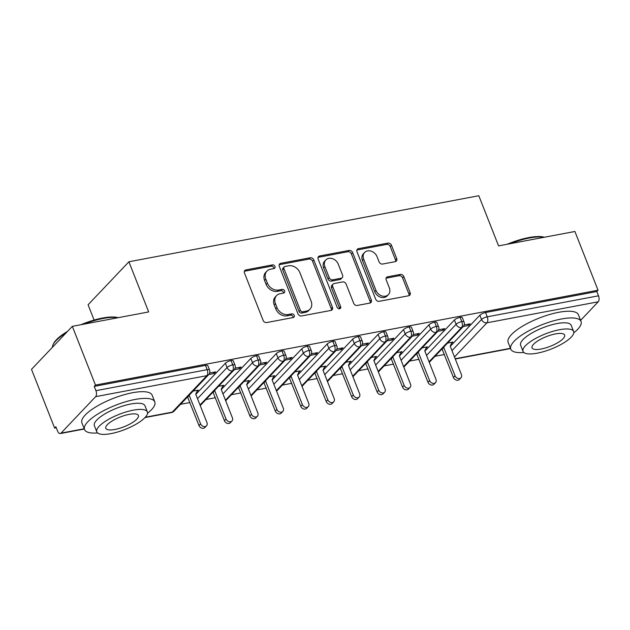 <?xml version="1.0" encoding="UTF-8"?>
<svg xmlns="http://www.w3.org/2000/svg" width="630" height="630" viewBox="0 0 630 630"><rect width="100%" height="100%" fill="white"/><g stroke="black" fill="none" stroke-linecap="round" stroke-linejoin="round"><path stroke-width="0.94" d="M274.948 266.403A2.079 1.669 43.5 0 0 272.475 264.891L245.928 269.9A2.961 2.386 43.5 0 0 244.818 270.49A2.961 2.386 43.5 0 0 244.471 273.003L263.135 320.394A2.961 2.386 43.5 0 0 266.671 322.552L293.21 317.544A2.079 1.669 43.5 0 0 293.989 317.134A2.079 1.669 43.5 0 0 294.234 315.37A2.079 1.669 43.5 0 0 291.761 313.858L288.327 314.512A9.489 7.623 43.5 0 1 277.011 307.59L275.46 303.644A9.489 7.623 43.5 0 1 276.57 295.604A9.489 7.623 43.5 0 1 280.137 293.706L283.571 293.06A2.079 1.669 43.5 0 0 284.35 292.651A2.079 1.669 43.5 0 0 284.587 290.887A2.079 1.669 43.5 0 0 282.114 289.375L278.68 290.02A9.489 7.623 43.5 0 1 267.372 283.106L265.813 279.161A9.489 7.623 43.5 0 1 266.931 271.12A9.489 7.623 43.5 0 1 270.49 269.223L273.924 268.577A2.079 1.669 43.5 0 0 274.704 268.159A2.079 1.669 43.5 0 0 274.948 266.403M273.845 268.593A2.079 1.669 43.5 0 0 273.711 267.703A2.079 1.669 43.5 0 0 271.231 266.191L244.692 271.199A2.961 2.386 43.5 0 0 244.361 271.294M293.139 317.559A2.079 1.669 43.5 0 0 292.997 316.677A2.079 1.669 43.5 0 0 290.524 315.165L287.091 315.811L288.327 314.512M283.492 293.076A2.079 1.669 43.5 0 0 283.35 292.194A2.079 1.669 43.5 0 0 280.878 290.674L277.444 291.328L278.68 290.02M395.246 261.663A2.961 2.386 43.5 0 0 396.357 261.064A2.961 2.386 43.5 0 0 396.703 258.552L391.466 245.259A2.961 2.386 43.5 0 0 387.93 243.101L358.462 248.661A2.961 2.386 43.5 0 0 357.344 249.252A2.961 2.386 43.5 0 0 356.997 251.764L375.669 299.155A2.961 2.386 43.5 0 0 379.197 301.313L408.673 295.753A2.961 2.386 43.5 0 0 409.791 295.163A2.961 2.386 43.5 0 0 410.138 292.651L403.806 276.586A2.961 2.386 43.5 0 0 400.278 274.428L387.663 276.806A2.961 2.386 43.5 0 0 386.544 277.397A2.961 2.386 43.5 0 0 386.198 279.909L389.34 287.878A7.93 6.379 43.5 0 1 388.403 294.596A7.93 6.379 43.5 0 1 381.725 295.872A7.93 6.379 43.5 0 1 375.976 290.399L363.683 259.198A7.93 6.379 43.5 0 1 364.613 252.48A7.93 6.379 43.5 0 1 371.298 251.205A7.93 6.379 43.5 0 1 377.047 256.678L379.095 261.875A2.961 2.386 43.5 0 0 382.63 264.041L395.246 261.663M145.333 417.217L172.273 412.13L206.908 375.653L95.642 396.656L61.008 433.133A4.528 2.331 -100.7 0 1 60.259 433.558A4.528 2.331 -100.7 0 1 57.566 431.062L55.873 426.77L54.637 428.077L31.5 369.337L72.324 326.34L95.461 385.08L94.224 386.387L95.91 390.679L207.183 369.676L205.49 365.384L94.224 386.387M72.324 326.34L148.664 311.929L128.906 261.773L478.808 195.733L498.566 245.889L574.906 231.486L598.043 290.225L95.461 385.08M313.787 259.922A2.961 2.386 43.5 0 0 310.251 257.757L280.775 263.324A2.961 2.386 43.5 0 0 279.665 263.915A2.961 2.386 43.5 0 0 279.318 266.427L297.982 313.819A2.961 2.386 43.5 0 0 301.518 315.976L330.994 310.417A2.961 2.386 43.5 0 0 332.105 309.826A2.961 2.386 43.5 0 0 332.451 307.314L313.787 259.922L312.551 261.222A2.961 2.386 43.5 0 0 309.015 259.064L279.539 264.624A2.961 2.386 43.5 0 0 279.2 264.718M319.615 255.993L349.091 250.433A2.961 2.386 43.5 0 1 352.627 252.591L371.298 299.982A2.961 2.386 43.5 0 1 370.944 302.495A2.961 2.386 43.5 0 1 369.834 303.085L357.218 305.463A2.961 2.386 43.5 0 1 353.682 303.306L346.114 284.083A2.961 2.386 43.5 0 0 342.578 281.925L334.215 283.5A2.961 2.386 43.5 0 0 333.097 284.091A2.961 2.386 43.5 0 0 332.75 286.611L340.633 306.613A2.079 1.669 43.5 0 1 340.389 308.377A2.079 1.669 43.5 0 1 338.641 308.708A2.079 1.669 43.5 0 1 337.137 307.275L318.158 259.095A2.961 2.386 43.5 0 1 318.504 256.583A2.961 2.386 43.5 0 1 319.615 255.993L318.378 257.292L347.855 251.732L349.091 250.433M128.906 261.773L88.082 304.77L94.106 320.056M95.642 396.656A4.528 2.331 -100.7 0 0 95.91 390.679M598.043 290.225L596.807 291.525L598.5 295.816A4.528 2.331 79.3 0 1 598.232 301.794L580.608 320.355M444.402 354.509L435.023 356.281M418.958 359.313L409.571 361.084M393.514 364.116L384.127 365.888M368.062 368.92L358.675 370.692M342.618 373.724L333.231 375.496M317.166 378.528L307.786 380.3M291.721 383.331L282.334 385.095M266.269 388.127L256.89 389.899M240.825 392.931L231.438 394.703M215.381 397.735L205.994 399.507M189.929 402.538L180.542 404.31M56.267 427.77L54.637 428.077M193.095 391.088L198.379 390.088L196.993 391.545M208.798 374.543L214.082 373.543L213.578 372.251M214.082 373.543L215.696 371.85L209.648 372.991M596.807 291.525L485.541 312.527L487.234 316.819L598.5 295.816M451.986 350.634L481.556 319.497L479.871 315.205L450.3 346.342M479.871 315.205A4.528 1.355 -21.5 0 1 485.541 312.527M205.49 365.384A4.528 1.355 -21.5 0 1 207.853 365.676L209.538 369.967A4.528 1.355 -21.5 0 0 207.183 369.676A4.528 2.331 -100.7 0 1 206.908 375.653A4.528 3.638 43.5 0 0 208.609 374.748A4.528 4.528 0 0 0 209.538 369.967M426.541 355.438L456.112 324.293L454.419 320.001A4.528 1.355 -21.5 0 1 460.097 317.331A4.528 1.355 -21.5 0 1 462.326 317.646L464.019 321.938A4.528 1.355 -21.5 0 0 461.782 321.623A4.528 2.331 79.3 0 1 461.514 327.6L429.046 361.793M454.419 320.001L424.848 351.146M451.474 343.515L452.852 342.058L447.576 343.059M463.27 326.513L468.562 325.513L470.169 323.82L464.121 324.962M401.097 360.242L430.66 329.096L428.975 324.804A4.528 1.355 -21.5 0 1 434.645 322.135A4.528 1.355 -21.5 0 1 436.881 322.45L438.567 326.742A4.528 1.355 -21.5 0 0 436.338 326.427A4.528 2.331 79.3 0 1 436.062 332.404L403.602 366.597M428.975 324.804L399.404 355.95M426.022 348.319L427.4 346.862L422.131 347.862M437.826 331.317L443.11 330.317L444.717 328.624L438.677 329.766M375.645 365.046L405.216 333.9L403.523 329.608A4.528 1.355 -21.5 0 1 409.201 326.939A4.528 1.355 -21.5 0 1 411.429 327.253L413.123 331.545A4.528 1.355 -21.5 0 0 410.886 331.23A4.528 2.331 79.3 0 1 410.618 337.207L378.15 371.401M403.523 329.608L373.96 360.754M400.578 353.123L401.956 351.666L396.68 352.666M412.374 336.121L417.666 335.121L419.273 333.427L413.225 334.569M350.201 369.849L379.772 338.704L378.079 334.412A4.528 1.355 -21.5 0 1 383.749 331.742A4.528 1.355 -21.5 0 1 385.985 332.057L387.678 336.349A4.528 1.355 -21.5 0 0 385.442 336.026A4.528 2.331 79.3 0 1 385.174 342.011L352.705 376.204M378.079 334.412L348.508 365.558M375.126 357.927L376.504 356.47L371.235 357.47M386.93 340.925L392.214 339.924L393.829 338.231L387.781 339.373M324.749 374.653L354.32 343.507L352.635 339.216A4.528 1.355 -21.5 0 1 358.305 336.538A4.528 1.355 -21.5 0 1 360.533 336.861L362.226 341.153A4.528 1.355 -21.5 0 0 359.998 340.83A4.528 2.331 79.3 0 1 359.722 346.807L327.253 381.008M352.635 339.216L323.064 370.361M349.682 362.73L351.06 361.273L345.783 362.266M361.478 345.728L366.77 344.728L368.377 343.035L362.337 344.177M299.305 379.457L328.876 348.311L327.183 344.019A4.528 1.355 -21.5 0 1 332.853 341.342A4.528 1.355 -21.5 0 1 335.089 341.665L336.782 345.949A4.528 1.355 -21.5 0 0 334.546 345.634A4.528 2.331 79.3 0 1 334.278 351.611L301.809 385.812M327.183 344.019L297.612 375.165M324.237 367.526L325.615 366.077L320.339 367.07M336.034 350.532L341.326 349.532L342.933 347.839L336.885 348.981M273.861 384.253L303.424 353.115L301.738 348.823A4.528 1.355 -21.5 0 1 307.409 346.146A4.528 1.355 -21.5 0 1 309.645 346.461L311.33 350.752A4.528 1.355 -21.5 0 0 309.102 350.438A4.528 2.331 79.3 0 1 308.826 356.415L276.357 390.608M301.738 348.823L272.168 379.961M298.785 372.33L300.163 370.881L294.895 371.873M310.59 355.336L315.874 354.336L317.481 352.642L311.44 353.784M248.409 389.057L277.98 357.919L276.286 353.627A4.528 1.355 -21.5 0 1 281.964 350.949A4.528 1.355 -21.5 0 1 284.193 351.264L285.886 355.556A4.528 1.355 -21.5 0 0 283.65 355.241A4.528 2.331 79.3 0 1 283.382 361.218L250.913 395.412M276.286 353.627L246.716 384.765M273.341 377.134L274.719 375.685L269.443 376.677M285.138 360.132L290.43 359.139L292.036 357.446L285.988 358.588M222.965 393.86L252.528 362.723L250.842 358.431A4.528 1.355 -21.5 0 1 256.512 355.753A4.528 1.355 -21.5 0 1 258.749 356.068L260.434 360.36A4.528 1.355 -21.5 0 0 258.205 360.045A4.528 2.331 79.3 0 1 257.93 366.022L225.469 400.215M250.842 358.431L221.272 389.568M247.889 381.938L249.267 380.488L243.999 381.481M259.694 364.935L264.978 363.943L266.592 362.25L260.544 363.384M197.513 398.664L227.084 367.526L225.39 363.234A4.528 1.355 -21.5 0 1 231.068 360.557A4.528 1.355 -21.5 0 1 233.297 360.872L234.99 365.164A4.528 1.355 -21.5 0 0 232.754 364.849A4.528 2.331 79.3 0 1 232.486 370.826L200.017 405.019M225.39 363.234L195.828 394.372M222.445 386.741L223.823 385.292L218.547 386.284M234.242 369.739L239.534 368.739L241.14 367.046L235.092 368.188M231.068 360.557L232.754 364.849A4.528 1.355 -21.5 0 0 227.084 367.526A4.528 3.638 43.5 0 0 232.486 370.826A4.528 3.638 43.5 0 0 234.061 369.944L200.238 405.57M239.534 368.739L239.022 367.447M264.978 363.943L264.474 362.644M290.43 359.139L289.918 357.84M315.874 354.336L315.362 353.036M341.326 349.532L340.814 348.24M366.77 344.728L366.258 343.437M392.214 339.924L391.71 338.633M417.666 335.121L417.154 333.829M443.11 330.317L442.606 329.025M468.562 325.513L468.051 324.222M256.512 355.753L258.205 360.045A4.528 1.355 -21.5 0 0 252.528 362.723A4.528 3.638 43.5 0 0 257.93 366.022A4.528 3.638 43.5 0 0 259.505 365.148L225.682 400.767M281.964 350.949L283.65 355.241A4.528 1.355 -21.5 0 0 277.98 357.919A4.528 3.638 43.5 0 0 283.382 361.218A4.528 3.638 43.5 0 0 284.957 360.344L251.134 395.963M307.409 346.146L309.102 350.438A4.528 1.355 -21.5 0 0 303.424 353.115A4.528 3.638 43.5 0 0 308.826 356.415A4.528 3.638 43.5 0 0 310.401 355.541L276.578 391.167M332.853 341.342L334.546 345.634A4.528 1.355 -21.5 0 0 328.876 348.311A4.528 3.638 43.5 0 0 334.278 351.611A4.528 3.638 43.5 0 0 335.853 350.737L302.022 386.363M358.305 336.538L359.998 340.83A4.528 1.355 -21.5 0 0 354.32 343.507A4.528 3.638 43.5 0 0 359.722 346.807A4.528 3.638 43.5 0 0 361.297 345.933L327.474 381.559M383.749 331.742L385.442 336.026A4.528 1.355 -21.5 0 0 379.772 338.704A4.528 3.638 43.5 0 0 385.174 342.011A4.528 3.638 43.5 0 0 386.741 341.129L352.918 376.756M409.201 326.939L410.886 331.23A4.528 1.355 -21.5 0 0 405.216 333.9A4.528 3.638 43.5 0 0 410.618 337.207A4.528 3.638 43.5 0 0 412.193 336.325L378.37 371.952M434.645 322.135L436.338 326.427A4.528 1.355 -21.5 0 0 430.66 329.096A4.528 3.638 43.5 0 0 436.062 332.404A4.528 3.638 43.5 0 0 437.637 331.522L403.814 367.148M460.097 317.331L461.782 321.623A4.528 1.355 -21.5 0 0 456.112 324.293A4.528 3.638 43.5 0 0 461.514 327.6A4.528 3.638 43.5 0 0 463.089 326.718L429.266 362.344M266.931 271.12L265.687 272.42A9.489 7.623 43.5 0 0 264.576 280.46L265.813 279.161M277.444 291.328A9.489 7.623 43.5 0 1 266.136 284.413L264.576 280.46M276.57 295.604L275.334 296.903A9.489 7.623 43.5 0 0 274.223 304.944L275.46 303.644M287.091 315.811A9.489 7.623 43.5 0 1 275.775 308.897L274.223 304.944M331.325 310.322A2.961 2.386 43.5 0 0 331.215 308.613L312.551 261.222M284.973 266.49A2.079 1.669 43.5 0 0 284.201 266.907A2.079 1.669 43.5 0 0 283.957 268.663L300.337 310.259A2.079 1.669 43.5 0 0 302.817 311.771L306.432 311.086A9.489 7.623 43.5 0 0 309.999 309.196A9.489 7.623 43.5 0 0 311.11 301.156L299.911 272.719A9.489 7.623 43.5 0 0 288.595 265.805L284.973 266.49M284.201 266.907L282.957 268.207A2.079 1.669 43.5 0 0 282.72 269.963L283.957 268.663M309.999 309.196L308.763 310.503A9.489 7.623 43.5 0 1 305.196 312.393L301.573 313.079A2.079 1.669 43.5 0 1 299.1 311.566L282.72 269.963M370.172 302.991A2.961 2.386 43.5 0 0 370.054 301.282L351.39 253.89A2.961 2.386 43.5 0 0 347.855 251.732M333.097 284.091L331.86 285.398A2.961 2.386 43.5 0 0 331.514 287.91L339.397 307.92L340.633 306.613M339.531 308.802A2.079 1.669 43.5 0 0 339.397 307.92M338.255 264.143A7.93 6.379 43.5 0 0 332.506 258.67A7.93 6.379 43.5 0 0 325.828 259.946A7.93 6.379 43.5 0 0 324.899 266.663L329.222 277.657A2.961 2.386 43.5 0 0 332.758 279.815L341.129 278.239A2.961 2.386 43.5 0 0 342.24 277.649A2.961 2.386 43.5 0 0 342.586 275.137L338.255 264.143M325.828 259.946L324.592 261.245A7.93 6.379 43.5 0 0 323.655 267.963L324.899 266.663M342.24 277.649L341.003 278.948A2.961 2.386 43.5 0 1 339.893 279.539L331.522 281.122A2.961 2.386 43.5 0 1 327.986 278.956L323.655 267.963M364.613 252.48L363.376 253.78A7.93 6.379 43.5 0 0 362.447 260.505L363.683 259.198M388.403 294.596L387.166 295.903A7.93 6.379 43.5 0 1 380.488 297.171A7.93 6.379 43.5 0 1 374.74 291.706L362.447 260.505M409.012 295.659A2.961 2.386 43.5 0 0 408.901 293.95L402.57 277.893A2.961 2.386 43.5 0 0 399.034 275.727L386.426 278.113A2.961 2.386 43.5 0 0 386.088 278.2M395.585 261.568A2.961 2.386 43.5 0 0 395.467 259.859L390.23 246.558A2.961 2.386 43.5 0 0 386.694 244.401L357.226 249.96A2.961 2.386 43.5 0 0 356.887 250.055M206.506 425.817L204.9 427.51A3.772 3.032 -136.5 0 1 201.718 428.116A3.772 3.032 -136.5 0 1 198.978 425.518L200.592 423.825A3.772 3.032 43.5 0 0 203.325 426.423A3.772 3.032 43.5 0 0 206.506 425.817A3.772 3.032 43.5 0 0 206.955 422.62L195.749 394.191L197.615 390.238M189.15 395.246L200.592 423.825M187.543 396.939L198.978 425.518M187.779 397.081L189.394 395.388M231.958 421.013L230.344 422.714A3.772 3.032 -136.5 0 1 227.162 423.313A3.772 3.032 -136.5 0 1 224.43 420.714L226.036 419.021A3.772 3.032 43.5 0 0 228.777 421.62A3.772 3.032 43.5 0 0 231.958 421.013A3.772 3.032 43.5 0 0 232.399 417.816L221.201 389.387L223.059 385.434M214.602 390.442L226.036 419.021M212.995 392.136L224.43 420.714M213.231 392.277L214.838 390.584M257.402 416.217L255.796 417.91A3.772 3.032 -136.5 0 1 252.614 418.517A3.772 3.032 -136.5 0 1 249.874 415.91L251.48 414.217A3.772 3.032 43.5 0 0 254.221 416.816A3.772 3.032 43.5 0 0 257.402 416.217A3.772 3.032 43.5 0 0 257.843 413.012L246.645 384.584L248.504 380.63M240.046 385.639L251.48 414.217M238.439 387.332L249.874 415.91M238.675 387.474L240.282 385.78M282.854 411.414L281.24 413.107A3.772 3.032 -136.5 0 1 278.058 413.713A3.772 3.032 -136.5 0 1 275.326 411.106L276.932 409.413A3.772 3.032 43.5 0 0 279.665 412.02A3.772 3.032 43.5 0 0 282.854 411.414A3.772 3.032 43.5 0 0 283.295 408.209L272.097 379.78L273.955 375.827M265.498 380.835L276.932 409.413M263.891 382.528L275.326 411.106M264.127 382.678L265.734 380.985M308.298 406.61L306.692 408.303A3.772 3.032 -136.5 0 1 303.51 408.909A3.772 3.032 -136.5 0 1 300.77 406.303L302.376 404.61A3.772 3.032 43.5 0 0 305.117 407.216A3.772 3.032 43.5 0 0 308.298 406.61A3.772 3.032 43.5 0 0 308.739 403.405L297.541 374.976L299.4 371.023M290.942 376.031L302.376 404.61M289.335 377.724L300.77 406.303M289.572 377.874L291.178 376.181M66.095 332.892A37.753 11.261 158.5 0 0 53.101 344.602L53.613 343.563A36.847 10.994 -21.5 0 1 67.52 331.396M80.9 324.726A36.847 10.994 -21.5 0 1 102.532 318.032A36.847 10.994 -21.5 0 1 118.133 317.693M117.81 317.756A37.753 11.261 158.5 0 0 103.218 318.449A37.753 11.261 158.5 0 0 83.861 324.166M53.101 344.602A37.753 11.261 158.5 0 0 52.392 347.335M147.538 413.272A37.753 11.261 158.5 0 0 154.791 401.901A37.753 11.261 158.5 0 0 135.127 399.452A37.753 11.261 158.5 0 0 99.186 413.185A37.753 11.261 158.5 0 0 84.538 429.573A37.753 11.261 158.5 0 0 97.603 432.944M154.791 401.901L152.153 395.191A37.753 11.261 158.5 0 0 132.489 392.742A37.753 11.261 158.5 0 0 96.54 406.476A37.753 11.261 158.5 0 0 81.9 422.864L84.538 429.573M96.807 431.865L94.374 425.699A27.185 8.111 -21.5 0 1 104.919 413.902A27.185 8.111 -21.5 0 1 130.796 404.011A27.185 8.111 -21.5 0 1 144.955 405.775L147.388 411.941A27.185 8.111 158.5 0 0 133.229 410.177A27.185 8.111 158.5 0 0 107.344 420.068A27.185 8.111 158.5 0 0 96.807 431.865A27.185 8.111 158.5 0 0 110.959 433.629A27.185 8.111 158.5 0 0 136.844 423.738A27.185 8.111 158.5 0 0 147.388 411.941M114.92 429.463A17.514 5.229 158.5 0 0 131.599 423.084A17.514 5.229 158.5 0 0 138.395 415.485A17.514 5.229 158.5 0 0 129.268 414.351A17.514 5.229 158.5 0 0 112.589 420.722A17.514 5.229 158.5 0 0 105.793 428.321A17.514 5.229 158.5 0 0 114.92 429.463M507.142 244.275A36.847 10.994 -21.5 0 1 528.775 237.581A36.847 10.994 -21.5 0 1 544.375 237.242M544.052 237.305A37.753 11.261 158.5 0 0 529.468 237.998A37.753 11.261 158.5 0 0 510.103 243.716M573.78 332.821A37.753 11.261 158.5 0 0 581.033 321.45A37.753 11.261 158.5 0 0 561.369 319A37.753 11.261 158.5 0 0 525.428 332.734A37.753 11.261 158.5 0 0 510.78 349.122A37.753 11.261 158.5 0 0 523.845 352.493M581.033 321.45L578.395 314.74A37.753 11.261 158.5 0 0 558.731 312.291A37.753 11.261 158.5 0 0 522.782 326.033A37.753 11.261 158.5 0 0 508.142 342.413L510.78 349.122M523.05 351.414L520.616 345.248A27.185 8.111 -21.5 0 1 531.161 333.451A27.185 8.111 -21.5 0 1 557.046 323.56A27.185 8.111 -21.5 0 1 571.197 325.324L573.631 331.49A27.185 8.111 158.5 0 0 559.471 329.726A27.185 8.111 158.5 0 0 533.594 339.617A27.185 8.111 158.5 0 0 523.05 351.414A27.185 8.111 158.5 0 0 537.209 353.178A27.185 8.111 158.5 0 0 563.086 343.287A27.185 8.111 158.5 0 0 573.631 331.49M541.162 349.012A17.514 5.229 158.5 0 0 557.841 342.641A17.514 5.229 158.5 0 0 564.637 335.034A17.514 5.229 158.5 0 0 555.518 333.9A17.514 5.229 158.5 0 0 538.839 340.271A17.514 5.229 158.5 0 0 532.043 347.878A17.514 5.229 158.5 0 0 541.162 349.012M333.743 401.806L332.136 403.499A3.772 3.032 -136.5 0 1 328.954 404.106A3.772 3.032 -136.5 0 1 326.222 401.499L327.828 399.806A3.772 3.032 43.5 0 0 330.561 402.412A3.772 3.032 43.5 0 0 333.743 401.806A3.772 3.032 43.5 0 0 334.191 398.609L322.985 370.172L324.852 366.219M316.394 371.227L327.828 399.806M314.779 372.921L326.222 401.499M315.016 373.07L316.63 371.377M359.195 397.002L357.588 398.695A3.772 3.032 -136.5 0 1 354.406 399.302A3.772 3.032 -136.5 0 1 351.666 396.695L353.272 395.002A3.772 3.032 43.5 0 0 356.013 397.609A3.772 3.032 43.5 0 0 359.195 397.002A3.772 3.032 43.5 0 0 359.635 393.805L348.437 365.368L350.296 361.415M341.838 366.424L353.272 395.002M340.231 368.125L351.666 396.695M340.468 368.266L342.074 366.573M384.639 392.199L383.032 393.892A3.772 3.032 -136.5 0 1 379.851 394.498A3.772 3.032 -136.5 0 1 377.11 391.891L378.724 390.198A3.772 3.032 43.5 0 0 381.457 392.805A3.772 3.032 43.5 0 0 384.639 392.199A3.772 3.032 43.5 0 0 385.08 389.001L373.881 360.565L375.748 356.611M367.282 361.628L378.724 390.198M365.676 363.321L377.11 391.891M365.912 363.463L367.518 361.77M410.091 387.395L408.476 389.088A3.772 3.032 -136.5 0 1 405.295 389.694A3.772 3.032 -136.5 0 1 402.562 387.088L404.169 385.395A3.772 3.032 43.5 0 0 406.909 388.001A3.772 3.032 43.5 0 0 410.091 387.395A3.772 3.032 43.5 0 0 410.532 384.198L399.333 355.769L401.192 351.816M392.734 356.824L404.169 385.395M391.128 358.517L402.562 387.088M391.364 358.659L392.97 356.966M435.535 382.591L433.928 384.284A3.772 3.032 -136.5 0 1 430.747 384.891A3.772 3.032 -136.5 0 1 428.006 382.284L429.613 380.591A3.772 3.032 43.5 0 0 432.353 383.197A3.772 3.032 43.5 0 0 435.535 382.591A3.772 3.032 43.5 0 0 435.976 379.394L424.777 350.965L426.636 347.012M418.178 352.02L429.613 380.591M416.572 353.714L428.006 382.284M416.808 353.855L418.415 352.162M460.979 377.787L459.372 379.481A3.772 3.032 -136.5 0 1 456.191 380.087A3.772 3.032 -136.5 0 1 453.458 377.488L455.065 375.795A3.772 3.032 43.5 0 0 457.797 378.394A3.772 3.032 43.5 0 0 460.979 377.787A3.772 3.032 43.5 0 0 461.428 374.59L450.23 346.161L452.088 342.208M443.63 347.217L455.065 375.795M442.024 348.91L453.458 377.488M442.26 349.051L443.866 347.358M271.231 266.191L272.475 264.891M290.524 315.165L291.761 313.858M280.878 290.674L282.114 289.375M61.008 433.133L84.215 428.754M145.01 417.564L171.533 412.563A4.528 2.331 -100.7 0 0 172.273 412.13A4.528 3.638 43.5 0 0 173.974 411.225L208.609 374.748M598.232 301.794L486.959 322.796L454.49 356.989M455.183 358.738L510.458 348.303M487.234 316.819A4.528 2.331 79.3 0 1 486.959 322.796A4.528 3.638 43.5 0 1 481.556 319.497A4.528 1.355 -21.5 0 1 487.234 316.819M266.136 284.413L267.372 283.106M275.775 308.897L277.011 307.59M244.692 271.199L245.928 269.9M331.215 308.613L332.451 307.314M279.539 264.624L280.775 263.324M309.015 259.064L310.251 257.757M299.1 311.566L300.337 310.259M301.573 313.079L302.817 311.771M305.196 312.393L306.432 311.086M351.39 253.89L352.627 252.591M370.054 301.282L371.298 299.982M331.514 287.91L332.75 286.611M327.986 278.956L329.222 277.657M331.522 281.122L332.758 279.815M339.893 279.539L341.129 278.239M374.74 291.706L375.976 290.399M386.426 278.113L387.663 276.806M399.034 275.727L400.278 274.428M402.57 277.893L403.806 276.586M408.901 293.95L410.138 292.651M357.226 249.96L358.462 248.661M386.694 244.401L387.93 243.101M390.23 246.558L391.466 245.259M395.467 259.859L396.703 258.552M60.259 433.558L84.318 429.022M455.285 359.005L510.568 348.571M171.533 412.563A4.528 4.528 0 0 0 173.974 411.225M234.061 369.944C235.36 368.227 235.675 366.636 234.99 365.164M259.505 365.148C260.812 363.423 261.119 361.833 260.434 360.36M284.957 360.344C286.256 358.627 286.571 357.029 285.886 355.556M310.401 355.541C311.708 353.824 312.015 352.225 311.33 350.752M335.853 350.737C337.152 349.02 337.467 347.421 336.782 345.949M361.297 345.933C362.604 344.216 362.911 342.618 362.226 341.153M386.741 341.129C388.048 339.412 388.356 337.822 387.678 336.349M412.193 336.325C413.493 334.609 413.808 333.018 413.123 331.545M437.637 331.522C438.945 329.805 439.252 328.214 438.567 326.742M463.089 326.718C464.389 325.001 464.704 323.411 464.019 321.938"/></g></svg>
